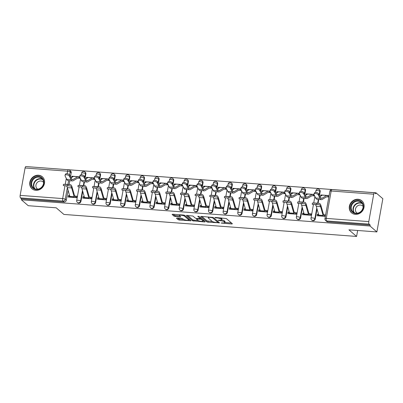 <?xml version="1.0" encoding="UTF-8"?>
<svg xmlns="http://www.w3.org/2000/svg" width="403" height="403" viewBox="0 0 403 403"><rect width="100%" height="100%" fill="white"/><g stroke="black" fill="none" stroke-linecap="round" stroke-linejoin="round"><path stroke-width="0.6" d="M221.136 223.015L231.806 224.003L232.39 223.781L226.305 218.532L215.252 217.439L214.844 217.59L215.726 217.847L216.995 217.942A3.189 0.786 -169.8 0 1 221.025 219.096L221.534 219.534A3.189 0.786 -169.8 0 1 221.721 219.877A3.189 0.786 -169.8 0 1 219.665 220.245L217.993 220.305L220.139 220.653A3.189 0.786 -169.8 0 1 224.169 221.806L224.678 222.244A3.189 0.786 -169.8 0 1 224.869 222.587A3.189 0.786 -169.8 0 1 222.814 222.955L221.136 223.015M85.174 177.869L85.879 173.94A2.03 1.814 -49.2 0 0 85.33 172.262L84.947 171.935A2.03 1.814 130.8 0 1 85.501 173.612L84.857 177.209M99.818 178.972L100.523 175.043A2.03 1.814 -49.2 0 0 99.974 173.361L99.591 173.033A2.03 1.814 130.8 0 1 100.146 174.716L99.496 178.312M114.462 180.07L115.167 176.141A2.03 1.814 -49.2 0 0 114.618 174.464L114.235 174.136A2.03 1.814 130.8 0 1 114.79 175.814L114.14 179.416M129.106 181.174L129.811 177.244A2.03 1.814 -49.2 0 0 129.262 175.562L128.879 175.24A2.03 1.814 130.8 0 1 129.434 176.917L128.784 180.514M143.75 182.277L144.455 178.343A2.03 1.814 -49.2 0 0 143.906 176.665L143.523 176.338A2.03 1.814 130.8 0 1 144.078 178.02L143.428 181.617M158.394 183.375L159.099 179.446A2.03 1.814 -49.2 0 0 158.545 177.768L158.167 177.441A2.03 1.814 130.8 0 1 158.722 179.118L158.072 182.72M173.038 184.478L173.743 180.549A2.03 1.814 -49.2 0 0 173.189 178.867L172.811 178.544A2.03 1.814 130.8 0 1 173.366 180.222L172.716 183.818M187.682 185.576L188.387 181.647A2.03 1.814 -49.2 0 0 187.833 179.97L187.455 179.642A2.03 1.814 130.8 0 1 188.01 181.32L187.36 184.922M202.326 186.68L203.031 182.75A2.03 1.814 -49.2 0 0 202.477 181.073L202.099 180.746A2.03 1.814 130.8 0 1 202.654 182.423L202.004 186.02M216.97 187.783L217.675 183.854A2.03 1.814 -49.2 0 0 217.121 182.171L216.743 181.844A2.03 1.814 130.8 0 1 217.298 183.526L216.648 187.123M231.609 188.881L232.319 184.952A2.03 1.814 -49.2 0 0 231.765 183.274L231.387 182.947A2.03 1.814 130.8 0 1 231.942 184.624L231.292 188.226M246.253 189.984L246.963 186.055A2.03 1.814 -49.2 0 0 246.409 184.378L246.031 184.05A2.03 1.814 130.8 0 1 246.586 185.728L245.936 189.324M260.897 191.087L261.607 187.153A2.03 1.814 -49.2 0 0 261.053 185.476L260.676 185.148A2.03 1.814 130.8 0 1 261.23 186.831L260.58 190.428M275.541 192.186L276.251 188.256A2.03 1.814 -49.2 0 0 275.697 186.579L275.32 186.251A2.03 1.814 130.8 0 1 275.869 187.929L275.224 191.531M290.185 193.289L290.895 189.36A2.03 1.814 -49.2 0 0 290.341 187.677L289.964 187.355A2.03 1.814 130.8 0 1 290.513 189.032L289.868 192.629M304.829 194.387L305.539 190.458A2.03 1.814 -49.2 0 0 304.985 188.78L304.608 188.453A2.03 1.814 130.8 0 1 305.157 190.13L304.512 193.732M319.473 195.49L320.184 191.561A2.03 1.814 -49.2 0 0 319.629 189.884L319.252 189.556A2.03 1.814 130.8 0 1 319.801 191.234L319.156 194.83M355.34 214.356A7.919 7.078 -49.2 0 0 363.32 209.505A7.919 7.078 -49.2 0 0 361.869 200.81A7.919 7.078 -49.2 0 0 358.06 199.258A7.919 7.078 -49.2 0 0 350.076 204.109A7.919 7.078 -49.2 0 0 351.532 212.804A7.919 7.078 -49.2 0 0 355.34 214.356M35.807 190.327A7.919 7.078 -49.2 0 0 43.786 185.476A7.919 7.078 -49.2 0 0 42.335 176.781A7.919 7.078 -49.2 0 0 38.522 175.224A7.919 7.078 -49.2 0 0 30.542 180.076A7.919 7.078 -49.2 0 0 31.993 188.77A7.919 7.078 -49.2 0 0 35.807 190.327M177.043 218.008L176.459 218.23L178.166 219.7L179.426 220.063L190.941 220.768L184.796 215.414L183.536 215.051L172.66 214.235L172.081 214.456L174.141 216.235L180.055 216.945L180.695 216.829L179.617 215.842A2.665 0.66 -169.8 0 1 179.456 215.555A2.665 0.66 -169.8 0 1 181.677 215.298A2.665 0.66 -169.8 0 1 184.544 216.21L188.554 219.665A2.665 0.66 -169.8 0 1 188.71 219.952A2.665 0.66 -169.8 0 1 186.488 220.209A2.665 0.66 -169.8 0 1 183.622 219.292L181.693 218.361L177.043 218.008M368.785 221.6L373.712 194.206A2.03 0.761 94.3 0 1 374.553 192.775A2.03 0.761 94.3 0 1 374.75 192.861L375.818 193.783L375.994 192.815L382.85 198.724L376.876 231.927L348.902 229.826L356.584 236.445L63.896 214.436L56.213 207.812L28.24 205.706L21.384 199.797L370.019 226.018L370.196 225.05L369.128 224.128L326.601 220.93A2.03 1.814 130.8 0 1 325.624 220.532L326.692 221.454A2.03 1.814 130.8 0 0 327.669 221.852L326.601 220.93A2.03 0.761 94.3 0 1 326.264 218.401L368.785 221.6A2.03 0.761 94.3 0 0 369.128 224.128M376.876 231.927L370.019 226.018M206.82 221.857L208.084 222.219L219.539 222.814L213.449 217.565L201.319 216.391L200.734 216.613L206.82 221.857L206.996 220.889L212.532 221.574M204.628 221.957L192.493 220.779L186.347 215.424L192.901 216.023L195.369 218.149L196.629 218.512L200.362 218.628L197.732 216.305L199.022 216.401L205.208 221.736L204.628 221.957L204.739 221.333M71.235 172.837L70.167 171.915A2.03 1.814 130.8 0 0 69.618 170.237L70.686 171.159A2.03 1.814 130.8 0 1 71.235 172.837L70.53 176.766M69.82 180.725L69.13 184.534M68.097 190.292L66.309 200.231L65.241 199.314A2.03 1.814 130.8 0 1 63.014 201.107L20.493 197.908A2.03 0.761 -85.7 0 1 20.15 195.379L25.077 167.986A2.03 0.761 -85.7 0 1 25.918 166.555L68.445 169.754A2.03 0.761 -85.7 0 0 67.603 171.184L25.077 167.986M375.994 192.815L27.349 166.661M21.384 199.797L21.561 198.83L20.493 197.908M329.105 195.566L320.808 194.941L321.584 195.611M320.808 194.941L320.581 196.206M318.572 214.396L317.327 214.305L319.196 215.917M317.327 214.305L317.065 215.756L325.357 216.381M303.927 213.298L302.683 213.202L302.421 214.653L310.869 215.288L311.131 213.837L308.965 213.676M311.917 195.747L314.355 195.929L314.436 195.48M313.957 194.427L306.164 193.843L306.94 194.513M306.164 193.843L305.937 195.102M302.683 213.202L304.552 214.814M289.283 212.195L288.039 212.099L287.777 213.555L296.225 214.189L296.487 212.739L294.321 212.572M297.273 194.644L299.711 194.83L299.792 194.382M299.313 193.329L291.52 192.74L292.296 193.41M291.52 192.74L291.293 194.004M288.039 212.099L289.908 213.711M274.639 211.091L273.395 211.001L273.133 212.452L281.581 213.086L281.843 211.635L279.677 211.474M282.629 193.546L285.067 193.727L285.148 193.279M284.669 192.226L276.876 191.642L277.652 192.307M276.876 191.642L276.649 192.901M273.395 211.001L275.264 212.613M259.995 209.993L258.751 209.898L258.489 211.348L266.937 211.988L267.199 210.532L265.033 210.371M267.985 192.443L270.423 192.624L270.504 192.181M270.025 191.123L262.232 190.538L263.008 191.208M262.232 190.538L262.005 191.798M258.751 209.898L260.62 211.51M245.351 208.89L244.107 208.799L243.845 210.25L252.293 210.885L252.555 209.434L250.389 209.268M253.341 191.339L255.779 191.526L255.86 191.077M255.381 190.025L247.588 189.435L248.364 190.105M247.588 189.435L247.361 190.7M244.107 208.799L245.976 210.411M230.707 207.787L229.463 207.696L229.201 209.147L237.649 209.782L237.911 208.331L235.745 208.17M238.697 190.241L241.135 190.423L241.216 189.974M240.737 188.921L232.949 188.337L233.72 189.002M232.949 188.337L232.717 189.596M229.463 207.696L231.332 209.308M216.063 206.689L214.819 206.593L214.557 208.044L223.005 208.683L223.267 207.228L221.101 207.066M224.053 189.138L226.491 189.319L226.572 188.876M226.093 187.818L218.305 187.234L219.081 187.904M218.305 187.234L218.078 188.493M214.819 206.593L216.688 208.205M201.419 205.585L200.175 205.495L199.913 206.946L208.361 207.58L208.623 206.129L206.457 205.963M209.409 188.035L211.847 188.221L211.928 187.773M211.449 186.72L203.661 186.131L204.437 186.801M203.661 186.131L203.434 187.395M200.175 205.495L202.044 207.107M186.775 204.487L185.531 204.392L185.269 205.842L193.717 206.477L193.979 205.026L191.813 204.865M194.765 186.937L197.203 187.118L197.284 186.67M196.805 185.617L189.017 185.032L189.793 185.702M189.017 185.032L188.79 186.292M185.531 204.392L187.4 206.004M172.131 203.384L170.887 203.288L170.625 204.744L179.073 205.379L179.335 203.928L177.169 203.762M180.121 185.833L182.559 186.02L182.64 185.571M182.161 184.519L174.373 183.929L175.149 184.599M174.373 183.929L174.146 185.194M170.887 203.288L172.761 204.9M157.487 202.281L156.243 202.19L155.981 203.641L164.429 204.276L164.691 202.825L162.525 202.664M165.477 184.735L167.915 184.917L167.996 184.468M167.517 183.415L159.729 182.831L160.505 183.496M159.729 182.831L159.502 184.09M156.243 202.19L158.117 203.802M142.843 201.183L141.599 201.087L141.337 202.538L149.79 203.172L150.047 201.722L147.881 201.56M150.833 183.632L153.271 183.813L153.352 183.37M152.873 182.312L145.085 181.728L145.861 182.398M145.085 181.728L144.858 182.987M141.599 201.087L143.473 202.699M128.199 200.079L126.955 199.984L126.693 201.44L135.146 202.074L135.403 200.623L133.237 200.457M136.189 182.529L138.627 182.715L138.708 182.267M138.229 181.214L130.441 180.625L131.217 181.295M130.441 180.625L130.214 181.889M126.955 199.984L128.829 201.601M113.555 198.976L112.311 198.886L112.054 200.336L120.502 200.971L120.759 199.52L118.593 199.359M121.545 181.431L123.983 181.612L124.064 181.164M123.585 180.111L115.797 179.526L116.573 180.191M115.797 179.526L115.57 180.786M112.311 198.886L114.185 200.498M98.911 197.878L97.667 197.782L97.41 199.233L105.858 199.873L106.12 198.417L103.949 198.256M106.901 180.327L109.339 180.509L109.42 180.065M108.941 179.008L101.153 178.423L101.929 179.093M101.153 178.423L100.926 179.683M97.667 197.782L99.541 199.394M84.267 196.775L83.023 196.684L82.766 198.135L91.214 198.77L91.476 197.319L89.305 197.153M92.257 179.224L94.695 179.411L94.776 178.962M94.302 177.909L86.509 177.32L87.285 177.99M86.509 177.32L86.282 178.584M83.023 196.684L84.897 198.296M69.623 195.677L68.384 195.581L68.122 197.032L76.57 197.666L76.832 196.216L74.661 196.054M77.613 178.126L80.051 178.307L80.132 177.859M84.464 181.824L83.774 185.637M82.741 191.395L80.953 201.334L80.575 201.006A2.03 1.814 130.8 0 1 77.371 202.402L77.749 202.729A2.03 1.814 -49.2 0 0 80.953 201.334M99.108 182.927L98.418 186.74M97.385 192.498L95.597 202.437L95.219 202.11A2.03 1.814 130.8 0 1 92.015 203.505L92.393 203.832A2.03 1.814 -49.2 0 0 95.597 202.437M113.752 184.03L113.062 187.838M112.029 193.596L110.241 203.535L109.858 203.208A2.03 1.814 130.8 0 1 106.659 204.608L107.037 204.931A2.03 1.814 -49.2 0 0 110.241 203.535M128.391 185.128L127.706 188.942M126.673 194.699L124.885 204.638L124.502 204.311A2.03 1.814 130.8 0 1 121.303 205.706L121.681 206.034A2.03 1.814 -49.2 0 0 124.885 204.638M143.035 186.231L142.35 190.045M141.317 195.803L139.529 205.737L139.146 205.414A2.03 1.814 130.8 0 1 135.947 206.81L136.325 207.137A2.03 1.814 -49.2 0 0 139.529 205.737M157.679 187.335L156.994 191.143M155.961 196.901L154.173 206.84L153.79 206.512A2.03 1.814 130.8 0 1 150.591 207.908L150.969 208.235A2.03 1.814 -49.2 0 0 154.173 206.84M172.323 188.433L171.638 192.246M170.605 198.004L168.817 207.943L168.434 207.616A2.03 1.814 130.8 0 1 165.235 209.011L165.613 209.338A2.03 1.814 -49.2 0 0 168.817 207.943M186.967 189.536L186.282 193.349M185.244 199.102L183.461 209.041L183.078 208.719A2.03 1.814 130.8 0 1 179.874 210.114L180.257 210.442A2.03 1.814 -49.2 0 0 183.461 209.041M201.611 190.634L200.926 194.448M199.888 200.205L198.1 210.144L197.722 209.817A2.03 1.814 130.8 0 1 194.518 211.212L194.901 211.54A2.03 1.814 -49.2 0 0 198.1 210.144M216.255 191.737L215.57 195.551M214.532 201.309L212.744 211.248L212.366 210.92A2.03 1.814 130.8 0 1 209.162 212.316L209.545 212.643A2.03 1.814 -49.2 0 0 212.744 211.248M230.899 192.841L230.214 196.649M229.176 202.407L227.388 212.346L227.01 212.018A2.03 1.814 130.8 0 1 223.806 213.419L224.189 213.741A2.03 1.814 -49.2 0 0 227.388 212.346M245.543 193.939L244.858 197.752M243.82 203.51L242.032 213.449L241.654 213.122A2.03 1.814 130.8 0 1 238.45 214.517L238.833 214.844A2.03 1.814 -49.2 0 0 242.032 213.449M260.187 195.042L259.502 198.855M258.464 204.613L256.676 214.547L256.298 214.225A2.03 1.814 130.8 0 1 253.094 215.62L253.472 215.948A2.03 1.814 -49.2 0 0 256.676 214.547M274.831 196.145L274.146 199.953M273.108 205.711L271.32 215.65L270.942 215.323A2.03 1.814 130.8 0 1 267.738 216.718L268.116 217.046A2.03 1.814 -49.2 0 0 271.32 215.65M289.475 197.243L288.79 201.057M287.752 206.815L285.964 216.754L285.586 216.426A2.03 1.814 130.8 0 1 282.382 217.822L282.76 218.149A2.03 1.814 -49.2 0 0 285.964 216.754M304.119 198.347L303.434 202.16M302.396 207.913L300.608 217.852L300.23 217.529A2.03 1.814 130.8 0 1 297.026 218.925L297.404 219.252A2.03 1.814 -49.2 0 0 300.608 217.852M318.763 199.445L318.078 203.258M317.04 209.016L315.252 218.955L314.874 218.628A2.03 1.814 130.8 0 1 311.67 220.023L312.048 220.35A2.03 1.814 -49.2 0 0 315.252 218.955M356.584 236.445L357.657 230.481M79.658 176.806L71.865 176.222L72.641 176.887M326.561 196.845L328.843 197.022M325.619 214.925L323.609 214.774M71.865 176.222L71.638 177.481M68.384 195.581L70.253 197.193M21.561 198.83L64.082 202.029A2.03 1.814 -49.2 0 0 66.309 200.231M370.196 225.05L327.669 221.852M224.869 222.587L225.04 221.62A3.189 0.786 -169.8 0 0 224.854 221.277L224.678 222.244M220.768 217.852A3.189 0.786 -169.8 0 1 221.197 218.129L221.705 218.562A3.189 0.786 -169.8 0 1 221.897 218.905L221.721 219.877A3.189 0.786 -169.8 0 1 224.345 220.839L224.854 221.277M224.884 222.501L231.483 222.995M201.817 216.426L206.996 220.889M218.003 221.982L218.628 222.033M217.469 222.552L217.877 222.396L212.532 217.791L210.316 217.439A3.189 0.786 -169.8 0 0 208.26 217.806A3.189 0.786 -169.8 0 0 208.447 218.149L212.099 221.297A3.189 0.786 -169.8 0 0 216.129 222.451L217.469 222.552M218.028 221.559L217.917 222.471M204.301 220.955L203.047 220.859M198.115 220.486L193.929 220.174L193.752 221.141M187.491 215.348L192.669 219.811L193.929 220.174M197.933 220.355A2.665 0.66 -169.8 0 0 200.8 221.272A2.665 0.66 -169.8 0 0 203.021 221.015A2.665 0.66 -169.8 0 0 202.865 220.728L201.45 219.509L200.19 219.151L196.463 219.036L197.933 220.355M203.021 221.015L203.193 220.048A2.665 0.66 -169.8 0 0 203.198 220.003M201.319 218.386L200.437 218.189M188.71 219.952L188.886 218.985A2.665 0.66 -169.8 0 0 188.886 218.94M173.164 214.27L174.318 215.267L175.577 215.625L179.728 215.937M177.542 218.048L179.602 219.096L183.778 219.408M188.74 219.781L189.974 219.877M313.972 194.11L314.32 193.027A2.332 1.169 17.8 0 1 316.4 192.493A2.332 1.169 17.8 0 1 318.702 193.903L318.355 194.992A2.332 1.169 -162.2 0 0 316.053 193.581A2.332 1.169 -162.2 0 0 313.972 194.11A2.332 1.169 -162.2 0 0 314.038 194.664L315.655 197.999A7.612 2.846 94.3 0 0 317.101 199.324L321.418 199.646A7.612 2.846 94.3 0 0 322.153 199.455L326.712 196.755A1.219 0.453 -85.7 0 1 326.833 196.724A1.219 0.453 -85.7 0 1 326.949 196.78L327.075 196.886M328.853 196.966L327.176 195.52A2.539 0.947 94.3 0 0 326.929 195.41A2.539 0.947 94.3 0 0 326.687 195.475L322.123 198.17A6.292 2.353 -85.7 0 1 321.518 198.331A6.292 2.353 -85.7 0 1 320.32 197.238L318.702 193.903M326.929 195.41L322.612 195.087A2.539 0.947 94.3 0 0 322.365 195.148L319.992 196.553M318.355 194.992L319.972 198.326A7.612 2.846 94.3 0 0 321.418 199.646M323.589 216.245L323.463 216.139A2.539 0.947 -85.7 0 1 323.09 215.439L320.597 206.658A6.292 2.353 94.3 0 0 319.065 204.659A6.292 2.353 94.3 0 0 318.99 204.653L312.275 204.371L312.36 203.052L319.07 203.339A7.612 2.846 -85.7 0 1 319.161 203.339A7.612 2.846 -85.7 0 1 321.015 205.767L323.513 214.547A1.219 0.453 94.3 0 0 323.69 214.88L325.367 216.325M314.934 203.026A7.612 2.846 -85.7 0 0 314.844 203.016A7.612 2.846 -85.7 0 0 314.753 203.011L312.36 203.052M319.272 215.922L319.146 215.817A2.539 0.947 -85.7 0 1 318.773 215.116L316.279 206.336A6.292 2.353 94.3 0 0 315.383 204.633M299.328 193.012L299.681 191.924A2.332 1.169 17.8 0 1 301.756 191.395A2.332 1.169 17.8 0 1 304.058 192.8L303.711 193.888A2.332 1.169 -162.2 0 0 301.409 192.478A2.332 1.169 -162.2 0 0 299.328 193.012A2.332 1.169 -162.2 0 0 299.394 193.561L301.011 196.901A7.612 2.846 94.3 0 0 302.457 198.221L306.774 198.543A7.612 2.846 94.3 0 0 307.509 198.352L312.068 195.656A1.219 0.453 -85.7 0 1 312.189 195.626A1.219 0.453 -85.7 0 1 312.305 195.677L312.431 195.787M314.28 195.923L312.532 194.417A2.539 0.947 94.3 0 0 312.285 194.306A2.539 0.947 94.3 0 0 312.043 194.372L307.479 197.072A6.292 2.353 -85.7 0 1 306.874 197.228A6.292 2.353 -85.7 0 1 305.681 196.135L304.058 192.8M312.285 194.306L307.968 193.984A2.539 0.947 94.3 0 0 307.721 194.05L305.348 195.455M303.711 193.888L305.328 197.223A7.612 2.846 94.3 0 0 306.774 198.543M284.684 191.909L285.037 190.826A2.332 1.169 17.8 0 1 287.112 190.292A2.332 1.169 17.8 0 1 289.414 191.702L289.067 192.785A2.332 1.169 -162.2 0 0 286.765 191.38A2.332 1.169 -162.2 0 0 284.684 191.909A2.332 1.169 -162.2 0 0 284.75 192.463L286.367 195.798A7.612 2.846 94.3 0 0 287.813 197.117L292.13 197.445A7.612 2.846 94.3 0 0 292.865 197.253L297.424 194.553A1.219 0.453 -85.7 0 1 297.545 194.523A1.219 0.453 -85.7 0 1 297.661 194.578L297.787 194.684M299.636 194.82L297.888 193.319A2.539 0.947 94.3 0 0 297.641 193.208A2.539 0.947 94.3 0 0 297.399 193.274L292.835 195.969A6.292 2.353 -85.7 0 1 292.23 196.13A6.292 2.353 -85.7 0 1 291.037 195.037L289.414 191.702M297.641 193.208L293.324 192.881A2.539 0.947 94.3 0 0 293.082 192.946L290.704 194.352M289.067 192.785L290.684 196.12A7.612 2.846 94.3 0 0 292.13 197.445M270.04 190.81L270.393 189.722A2.332 1.169 17.8 0 1 272.468 189.188A2.332 1.169 17.8 0 1 274.77 190.599L274.423 191.687A2.332 1.169 -162.2 0 0 272.121 190.276A2.332 1.169 -162.2 0 0 270.04 190.81A2.332 1.169 -162.2 0 0 270.106 191.36L271.723 194.694A7.612 2.846 94.3 0 0 273.169 196.019L277.486 196.342A7.612 2.846 94.3 0 0 278.221 196.15L282.78 193.45A1.219 0.453 -85.7 0 1 282.901 193.42A1.219 0.453 -85.7 0 1 283.017 193.475L283.143 193.581M284.992 193.722L283.244 192.216A2.539 0.947 94.3 0 0 282.997 192.105A2.539 0.947 94.3 0 0 282.755 192.171L278.191 194.866A6.292 2.353 -85.7 0 1 277.586 195.027A6.292 2.353 -85.7 0 1 276.393 193.934L274.77 190.599M282.997 192.105L278.68 191.783A2.539 0.947 94.3 0 0 278.438 191.843L276.06 193.249M274.423 191.687L276.04 195.022A7.612 2.846 94.3 0 0 277.486 196.342M361.874 210.724A6.851 6.126 130.8 0 1 352.791 212.467A6.851 6.126 130.8 0 1 352.076 203.364A6.851 6.126 130.8 0 1 361.164 201.626A6.851 6.126 130.8 0 1 361.874 210.724M352.61 203.787A6.342 5.672 -49.2 0 0 353.008 211.998A6.342 5.672 -49.2 0 0 361.682 210.603A6.342 5.672 -49.2 0 0 361.29 202.387A6.342 5.672 -49.2 0 0 352.61 203.787M363.113 206.472A4.519 4.04 -49.2 0 0 362.609 205.938A4.519 4.04 -49.2 0 0 356.433 206.935A4.519 4.04 -49.2 0 0 356.715 212.784A4.519 4.04 -49.2 0 0 357.315 213.202M362.614 201.571A7.869 7.032 -49.2 0 0 362.111 201.087A7.869 7.032 -49.2 0 0 351.351 202.82A7.869 7.032 -49.2 0 0 351.839 213.001A7.869 7.032 -49.2 0 0 352.393 213.429M42.34 186.695A6.851 6.126 130.8 0 1 33.253 188.433A6.851 6.126 130.8 0 1 32.542 179.335A6.851 6.126 130.8 0 1 41.625 177.592A6.851 6.126 130.8 0 1 42.34 186.695M33.076 179.753A6.342 5.672 -49.2 0 0 33.469 187.964A6.342 5.672 -49.2 0 0 42.149 186.569A6.342 5.672 -49.2 0 0 41.756 178.358A6.342 5.672 -49.2 0 0 33.076 179.753M43.579 182.438A4.519 4.04 -49.2 0 0 43.076 181.909A4.519 4.04 -49.2 0 0 36.9 182.902A4.519 4.04 -49.2 0 0 37.177 188.75A4.519 4.04 -49.2 0 0 37.776 189.168M43.081 177.542A7.869 7.032 -49.2 0 0 42.577 177.053A7.869 7.032 -49.2 0 0 31.817 178.786A7.869 7.032 -49.2 0 0 32.305 188.972A7.869 7.032 -49.2 0 0 32.86 189.395M308.945 215.147L308.824 215.036A2.539 0.947 -85.7 0 1 308.446 214.341L305.953 205.56A6.292 2.353 94.3 0 0 304.421 203.555A6.292 2.353 94.3 0 0 304.346 203.55L297.631 203.268L297.716 201.953L304.426 202.235A7.612 2.846 -85.7 0 1 304.517 202.241A7.612 2.846 -85.7 0 1 306.376 204.664L308.869 213.444A1.219 0.453 94.3 0 0 309.046 213.781L310.794 215.283M300.29 201.923A7.612 2.846 -85.7 0 0 300.2 201.913A7.612 2.846 -85.7 0 0 300.109 201.913L297.716 201.953M304.628 214.819L304.502 214.713A2.539 0.947 -85.7 0 1 304.129 214.013L301.635 205.233A6.292 2.353 94.3 0 0 300.739 203.53M294.301 214.043L294.18 213.938A2.539 0.947 -85.7 0 1 293.807 213.237L291.309 204.457A6.292 2.353 94.3 0 0 289.777 202.452A6.292 2.353 94.3 0 0 289.702 202.452L282.987 202.165L283.072 200.85L289.782 201.137A7.612 2.846 -85.7 0 1 289.873 201.137A7.612 2.846 -85.7 0 1 291.732 203.56L294.225 212.341A1.219 0.453 94.3 0 0 294.407 212.678L296.15 214.184M285.646 200.825A7.612 2.846 -85.7 0 0 285.556 200.815A7.612 2.846 -85.7 0 0 285.465 200.81L283.072 200.85M289.984 213.721L289.858 213.61A2.539 0.947 -85.7 0 1 289.485 212.915L286.991 204.135A6.292 2.353 94.3 0 0 286.095 202.427M279.657 212.94L279.536 212.834A2.539 0.947 -85.7 0 1 279.163 212.139L276.665 203.354A6.292 2.353 94.3 0 0 275.133 201.354A6.292 2.353 94.3 0 0 275.058 201.349L268.343 201.067L268.428 199.747L275.138 200.034A7.612 2.846 -85.7 0 1 275.229 200.034A7.612 2.846 -85.7 0 1 277.088 202.462L279.581 211.243A1.219 0.453 94.3 0 0 279.763 211.575L281.506 213.081M271.002 199.722A7.612 2.846 -85.7 0 0 270.912 199.712A7.612 2.846 -85.7 0 0 270.821 199.707L268.428 199.747M275.34 212.618L275.214 212.512A2.539 0.947 -85.7 0 1 274.841 211.812L272.347 203.031A6.292 2.353 94.3 0 0 271.451 201.329M255.396 189.707L255.749 188.619A2.332 1.169 17.8 0 1 257.824 188.09A2.332 1.169 17.8 0 1 260.126 189.496L259.779 190.584A2.332 1.169 -162.2 0 0 257.477 189.178A2.332 1.169 -162.2 0 0 255.396 189.707A2.332 1.169 -162.2 0 0 255.462 190.261L257.079 193.596A7.612 2.846 94.3 0 0 258.525 194.916L262.842 195.243A7.612 2.846 94.3 0 0 263.577 195.047L268.136 192.352A1.219 0.453 -85.7 0 1 268.257 192.322A1.219 0.453 -85.7 0 1 268.373 192.372L268.499 192.483M270.348 192.619L268.6 191.113A2.539 0.947 94.3 0 0 268.353 191.007A2.539 0.947 94.3 0 0 268.111 191.067L263.547 193.767A6.292 2.353 -85.7 0 1 262.942 193.924A6.292 2.353 -85.7 0 1 261.749 192.83L260.126 189.496M268.353 191.007L264.036 190.679A2.539 0.947 94.3 0 0 263.794 190.745L261.416 192.15M259.779 190.584L261.396 193.919A7.612 2.846 94.3 0 0 262.842 195.243M240.752 188.604L241.105 187.521A2.332 1.169 17.8 0 1 243.18 186.987A2.332 1.169 17.8 0 1 245.482 188.397L245.135 189.481A2.332 1.169 -162.2 0 0 242.833 188.075A2.332 1.169 -162.2 0 0 240.752 188.604A2.332 1.169 -162.2 0 0 240.818 189.158L242.435 192.493A7.612 2.846 94.3 0 0 243.88 193.813L248.198 194.14A7.612 2.846 94.3 0 0 248.933 193.949L253.497 191.249A1.219 0.453 -85.7 0 1 253.613 191.218A1.219 0.453 -85.7 0 1 253.729 191.274L253.855 191.38M255.704 191.521L253.955 190.014A2.539 0.947 94.3 0 0 253.714 189.904A2.539 0.947 94.3 0 0 253.467 189.969L248.903 192.664A6.292 2.353 -85.7 0 1 248.298 192.825A6.292 2.353 -85.7 0 1 247.104 191.732L245.482 188.397M253.714 189.904L249.392 189.576A2.539 0.947 94.3 0 0 249.15 189.642L246.772 191.047M245.135 189.481L246.752 192.82A7.612 2.846 94.3 0 0 248.198 194.14M265.013 211.842L264.892 211.731A2.539 0.947 -85.7 0 1 264.519 211.036L262.021 202.256A6.292 2.353 94.3 0 0 260.489 200.251A6.292 2.353 94.3 0 0 260.414 200.251L253.699 199.964L253.784 198.649L260.494 198.931A7.612 2.846 -85.7 0 1 260.59 198.936A7.612 2.846 -85.7 0 1 262.444 201.359L264.937 210.139A1.219 0.453 94.3 0 0 265.119 210.477L266.862 211.978M256.363 198.624A7.612 2.846 -85.7 0 0 256.268 198.608A7.612 2.846 -85.7 0 0 256.177 198.608L253.784 198.649M260.696 211.515L260.57 211.409A2.539 0.947 -85.7 0 1 260.197 210.709L257.703 201.928A6.292 2.353 94.3 0 0 256.807 200.226M250.369 210.739L250.248 210.633A2.539 0.947 -85.7 0 1 249.875 209.933L247.377 201.152A6.292 2.353 94.3 0 0 245.845 199.147A6.292 2.353 94.3 0 0 245.77 199.147L239.055 198.86L239.14 197.546L245.85 197.833A7.612 2.846 -85.7 0 1 245.946 197.833A7.612 2.846 -85.7 0 1 247.8 200.256L250.293 209.041A1.219 0.453 94.3 0 0 250.475 209.374L252.218 210.88M241.719 197.52A7.612 2.846 -85.7 0 0 241.624 197.51A7.612 2.846 -85.7 0 0 241.533 197.505L239.14 197.546M246.052 210.416L245.931 210.306A2.539 0.947 -85.7 0 1 245.553 209.61L243.059 200.83A6.292 2.353 94.3 0 0 242.163 199.122M226.108 187.506L226.461 186.418A2.332 1.169 17.8 0 1 228.541 185.889A2.332 1.169 17.8 0 1 230.843 187.294L230.491 188.382A2.332 1.169 -162.2 0 0 228.189 186.972A2.332 1.169 -162.2 0 0 226.108 187.506A2.332 1.169 -162.2 0 0 226.174 188.055L227.791 191.39A7.612 2.846 94.3 0 0 229.236 192.715L233.554 193.037A7.612 2.846 94.3 0 0 234.289 192.846L238.853 190.151A1.219 0.453 -85.7 0 1 238.969 190.12A1.219 0.453 -85.7 0 1 239.085 190.171L239.211 190.276M241.059 190.418L239.311 188.911A2.539 0.947 94.3 0 0 239.07 188.8A2.539 0.947 94.3 0 0 238.823 188.866L234.259 191.566A6.292 2.353 -85.7 0 1 233.654 191.722A6.292 2.353 -85.7 0 1 232.46 190.629L230.843 187.294M239.07 188.8L234.748 188.478A2.539 0.947 94.3 0 0 234.506 188.544L232.128 189.949M230.491 188.382L232.108 191.717A7.612 2.846 94.3 0 0 233.554 193.037M211.464 186.403L211.817 185.315A2.332 1.169 17.8 0 1 213.897 184.786A2.332 1.169 17.8 0 1 216.199 186.191L215.847 187.279A2.332 1.169 -162.2 0 0 213.545 185.874A2.332 1.169 -162.2 0 0 211.464 186.403A2.332 1.169 -162.2 0 0 211.53 186.957L213.147 190.292A7.612 2.846 94.3 0 0 214.592 191.611L218.91 191.939A7.612 2.846 94.3 0 0 219.645 191.747L224.209 189.047A1.219 0.453 -85.7 0 1 224.325 189.017A1.219 0.453 -85.7 0 1 224.441 189.067L224.567 189.178M226.415 189.314L224.667 187.813A2.539 0.947 94.3 0 0 224.426 187.702A2.539 0.947 94.3 0 0 224.179 187.763L219.62 190.463A6.292 2.353 -85.7 0 1 219.01 190.619A6.292 2.353 -85.7 0 1 217.816 189.531L216.199 186.191M224.426 187.702L220.103 187.375A2.539 0.947 94.3 0 0 219.862 187.44L217.484 188.846M215.847 187.279L217.464 190.614A7.612 2.846 94.3 0 0 218.91 191.939M196.82 185.299L197.173 184.216A2.332 1.169 17.8 0 1 199.253 183.682A2.332 1.169 17.8 0 1 201.555 185.093L201.203 186.181A2.332 1.169 -162.2 0 0 198.901 184.77A2.332 1.169 -162.2 0 0 196.82 185.299A2.332 1.169 -162.2 0 0 196.886 185.854L198.503 189.188A7.612 2.846 94.3 0 0 199.948 190.513L204.266 190.836A7.612 2.846 94.3 0 0 205.001 190.644L209.565 187.944A1.219 0.453 -85.7 0 1 209.681 187.914A1.219 0.453 -85.7 0 1 209.797 187.969L209.923 188.075M211.771 188.216L210.023 186.71A2.539 0.947 94.3 0 0 209.782 186.599A2.539 0.947 94.3 0 0 209.535 186.665L204.976 189.36A6.292 2.353 -85.7 0 1 204.366 189.521A6.292 2.353 -85.7 0 1 203.172 188.428L201.555 185.093M209.782 186.599L205.459 186.277A2.539 0.947 94.3 0 0 205.218 186.337L202.84 187.743M201.203 186.181L202.82 189.516A7.612 2.846 94.3 0 0 204.266 190.836M182.181 184.201L182.529 183.113A2.332 1.169 17.8 0 1 184.609 182.584A2.332 1.169 17.8 0 1 186.911 183.99L186.559 185.078A2.332 1.169 -162.2 0 0 184.257 183.667A2.332 1.169 -162.2 0 0 182.181 184.201A2.332 1.169 -162.2 0 0 182.242 184.75L183.859 188.09A7.612 2.846 94.3 0 0 185.304 189.41L189.622 189.732A7.612 2.846 94.3 0 0 190.357 189.541L194.921 186.846A1.219 0.453 -85.7 0 1 195.037 186.816A1.219 0.453 -85.7 0 1 195.153 186.866L195.279 186.972M197.127 187.113L195.379 185.607A2.539 0.947 94.3 0 0 195.138 185.496A2.539 0.947 94.3 0 0 194.891 185.561L190.332 188.261A6.292 2.353 -85.7 0 1 189.722 188.418A6.292 2.353 -85.7 0 1 188.528 187.324L186.911 183.99M195.138 185.496L190.821 185.173A2.539 0.947 94.3 0 0 190.574 185.239L188.196 186.644M186.559 185.078L188.181 188.413A7.612 2.846 94.3 0 0 189.622 189.732M167.537 183.098L167.885 182.01A2.332 1.169 17.8 0 1 169.965 181.481A2.332 1.169 17.8 0 1 172.267 182.891L171.915 183.975A2.332 1.169 -162.2 0 0 169.613 182.569A2.332 1.169 -162.2 0 0 167.537 183.098A2.332 1.169 -162.2 0 0 167.598 183.652L169.215 186.987A7.612 2.846 94.3 0 0 170.66 188.307L174.978 188.634A7.612 2.846 94.3 0 0 175.713 188.443L180.277 185.743A1.219 0.453 -85.7 0 1 180.393 185.712A1.219 0.453 -85.7 0 1 180.509 185.768L180.635 185.874M182.483 186.01L180.735 184.509A2.539 0.947 94.3 0 0 180.494 184.398A2.539 0.947 94.3 0 0 180.247 184.463L175.688 187.158A6.292 2.353 -85.7 0 1 175.078 187.319A6.292 2.353 -85.7 0 1 173.884 186.226L172.267 182.891M180.494 184.398L176.176 184.07A2.539 0.947 94.3 0 0 175.93 184.136L173.552 185.541M171.915 183.975L173.537 187.309A7.612 2.846 94.3 0 0 174.978 188.634M152.893 182L153.241 180.912A2.332 1.169 17.8 0 1 155.321 180.378A2.332 1.169 17.8 0 1 157.623 181.788L157.271 182.876A2.332 1.169 -162.2 0 0 154.969 181.466A2.332 1.169 -162.2 0 0 152.893 182A2.332 1.169 -162.2 0 0 152.954 182.549L154.571 185.884A7.612 2.846 94.3 0 0 156.016 187.209L160.334 187.531A7.612 2.846 94.3 0 0 161.069 187.34L165.633 184.639A1.219 0.453 -85.7 0 1 165.749 184.609A1.219 0.453 -85.7 0 1 165.865 184.665L165.991 184.77M167.839 184.912L166.091 183.405A2.539 0.947 94.3 0 0 165.85 183.294A2.539 0.947 94.3 0 0 165.603 183.36L161.044 186.055A6.292 2.353 -85.7 0 1 160.434 186.216A6.292 2.353 -85.7 0 1 159.24 185.123L157.623 181.788M165.85 183.294L161.532 182.972A2.539 0.947 94.3 0 0 161.286 183.033L158.908 184.438M157.271 182.876L158.893 186.211A7.612 2.846 94.3 0 0 160.334 187.531M138.249 180.897L138.597 179.809A2.332 1.169 17.8 0 1 140.677 179.28A2.332 1.169 17.8 0 1 142.979 180.685L142.627 181.773A2.332 1.169 -162.2 0 0 140.325 180.368A2.332 1.169 -162.2 0 0 138.249 180.897A2.332 1.169 -162.2 0 0 138.31 181.451L139.927 184.786A7.612 2.846 94.3 0 0 141.372 186.105L145.69 186.433A7.612 2.846 94.3 0 0 146.425 186.236L150.989 183.541A1.219 0.453 -85.7 0 1 151.105 183.511A1.219 0.453 -85.7 0 1 151.226 183.561L151.347 183.672M153.195 183.808L151.447 182.302A2.539 0.947 94.3 0 0 151.206 182.196A2.539 0.947 94.3 0 0 150.959 182.257L146.4 184.957A6.292 2.353 -85.7 0 1 145.79 185.113A6.292 2.353 -85.7 0 1 144.596 184.02L142.979 180.685M151.206 182.196L146.888 181.869A2.539 0.947 94.3 0 0 146.642 181.934L144.264 183.34M142.627 181.773L144.249 185.108A7.612 2.846 94.3 0 0 145.69 186.433M123.605 179.793L123.953 178.71A2.332 1.169 17.8 0 1 126.033 178.176A2.332 1.169 17.8 0 1 128.335 179.587L127.983 180.67A2.332 1.169 -162.2 0 0 125.681 179.264A2.332 1.169 -162.2 0 0 123.605 179.793A2.332 1.169 -162.2 0 0 123.666 180.348L125.288 183.682A7.612 2.846 94.3 0 0 126.728 185.002L131.046 185.33A7.612 2.846 94.3 0 0 131.781 185.138L136.345 182.438A1.219 0.453 -85.7 0 1 136.461 182.408A1.219 0.453 -85.7 0 1 136.582 182.463L136.703 182.569M138.551 182.71L136.808 181.204A2.539 0.947 94.3 0 0 136.562 181.093A2.539 0.947 94.3 0 0 136.315 181.159L131.756 183.854A6.292 2.353 -85.7 0 1 131.146 184.015A6.292 2.353 -85.7 0 1 129.952 182.922L128.335 179.587M136.562 181.093L132.244 180.766A2.539 0.947 94.3 0 0 131.998 180.831L129.62 182.237M127.983 180.67L129.605 184.01A7.612 2.846 94.3 0 0 131.046 185.33M235.73 209.641L235.604 209.53A2.539 0.947 -85.7 0 1 235.231 208.835L232.733 200.054A6.292 2.353 94.3 0 0 231.201 198.049A6.292 2.353 94.3 0 0 231.126 198.044L224.416 197.762L224.496 196.447L231.206 196.729A7.612 2.846 -85.7 0 1 231.302 196.735A7.612 2.846 -85.7 0 1 233.156 199.158L235.649 207.938A1.219 0.453 94.3 0 0 235.831 208.27L237.574 209.777M227.075 196.417A7.612 2.846 -85.7 0 0 226.98 196.407A7.612 2.846 -85.7 0 0 226.889 196.407L224.496 196.447M231.408 209.313L231.287 209.207A2.539 0.947 -85.7 0 1 230.914 208.507L228.415 199.727A6.292 2.353 94.3 0 0 227.519 198.024M221.086 208.537L220.96 208.432A2.539 0.947 -85.7 0 1 220.587 207.731L218.088 198.951A6.292 2.353 94.3 0 0 216.557 196.946A6.292 2.353 94.3 0 0 216.482 196.946L209.772 196.659L209.852 195.344L216.562 195.626A7.612 2.846 -85.7 0 1 216.658 195.631A7.612 2.846 -85.7 0 1 218.512 198.054L221.005 206.835A1.219 0.453 94.3 0 0 221.187 207.172L222.93 208.673M212.431 195.319A7.612 2.846 -85.7 0 0 212.336 195.309A7.612 2.846 -85.7 0 0 212.245 195.304L209.852 195.344M216.764 208.21L216.643 208.104A2.539 0.947 -85.7 0 1 216.27 207.409L213.771 198.629A6.292 2.353 94.3 0 0 212.875 196.921M206.442 207.434L206.316 207.328A2.539 0.947 -85.7 0 1 205.943 206.628L203.444 197.848A6.292 2.353 94.3 0 0 201.913 195.848A6.292 2.353 94.3 0 0 201.838 195.843L195.128 195.561L195.208 194.241L201.918 194.528A7.612 2.846 -85.7 0 1 202.014 194.528A7.612 2.846 -85.7 0 1 203.868 196.956L206.361 205.737A1.219 0.453 94.3 0 0 206.543 206.069L208.286 207.575M197.787 194.216A7.612 2.846 -85.7 0 0 197.697 194.206A7.612 2.846 -85.7 0 0 197.601 194.201L195.208 194.241M202.12 207.112L201.999 207.001A2.539 0.947 -85.7 0 1 201.626 206.306L199.127 197.525A6.292 2.353 94.3 0 0 198.231 195.823M191.798 206.336L191.672 206.225A2.539 0.947 -85.7 0 1 191.299 205.53L188.8 196.75A6.292 2.353 94.3 0 0 187.269 194.745A6.292 2.353 94.3 0 0 187.194 194.74L180.484 194.458L180.564 193.143L187.274 193.425A7.612 2.846 -85.7 0 1 187.37 193.43A7.612 2.846 -85.7 0 1 189.224 195.853L191.717 204.633A1.219 0.453 94.3 0 0 191.899 204.971L193.642 206.472M183.143 193.113A7.612 2.846 -85.7 0 0 183.053 193.102A7.612 2.846 -85.7 0 0 182.957 193.102L180.564 193.143M187.476 206.009L187.355 205.903A2.539 0.947 -85.7 0 1 186.982 205.203L184.483 196.422A6.292 2.353 94.3 0 0 183.587 194.72M177.154 205.233L177.028 205.127A2.539 0.947 -85.7 0 1 176.655 204.427L174.156 195.646A6.292 2.353 94.3 0 0 172.625 193.642A6.292 2.353 94.3 0 0 172.549 193.642L165.84 193.354L165.92 192.04L172.635 192.327A7.612 2.846 -85.7 0 1 172.726 192.327A7.612 2.846 -85.7 0 1 174.58 194.75L177.073 203.53A1.219 0.453 94.3 0 0 177.255 203.868L178.997 205.374M168.499 192.014A7.612 2.846 -85.7 0 0 168.409 192.004A7.612 2.846 -85.7 0 0 168.313 191.999L165.92 192.04M172.837 204.91L172.711 204.8A2.539 0.947 -85.7 0 1 172.338 204.104L169.839 195.324A6.292 2.353 94.3 0 0 168.948 193.616M162.51 204.13L162.384 204.024A2.539 0.947 -85.7 0 1 162.011 203.329L159.517 194.543A6.292 2.353 94.3 0 0 157.981 192.543A6.292 2.353 94.3 0 0 157.905 192.538L151.196 192.256L151.276 190.936L157.991 191.224A7.612 2.846 -85.7 0 1 158.082 191.224A7.612 2.846 -85.7 0 1 159.936 193.652L162.429 202.432A1.219 0.453 94.3 0 0 162.611 202.764L164.353 204.271M153.855 190.911A7.612 2.846 -85.7 0 0 153.765 190.901A7.612 2.846 -85.7 0 0 153.669 190.896L151.276 190.936M158.193 203.807L158.067 203.701A2.539 0.947 -85.7 0 1 157.694 203.001L155.195 194.221A6.292 2.353 94.3 0 0 154.304 192.518M147.866 203.031L147.74 202.921A2.539 0.947 -85.7 0 1 147.367 202.225L144.873 193.445A6.292 2.353 94.3 0 0 143.337 191.44A6.292 2.353 94.3 0 0 143.261 191.44L136.552 191.153L136.632 189.838L143.347 190.12A7.612 2.846 -85.7 0 1 143.438 190.125A7.612 2.846 -85.7 0 1 145.292 192.548L147.785 201.329A1.219 0.453 94.3 0 0 147.966 201.666L149.715 203.167M139.211 189.813A7.612 2.846 -85.7 0 0 139.121 189.798A7.612 2.846 -85.7 0 0 139.025 189.798L136.632 189.838M143.549 202.704L143.423 202.598A2.539 0.947 -85.7 0 1 143.05 201.898L140.551 193.118A6.292 2.353 94.3 0 0 139.66 191.415M133.222 201.928L133.096 201.822A2.539 0.947 -85.7 0 1 132.723 201.122L130.229 192.342A6.292 2.353 94.3 0 0 128.693 190.337A6.292 2.353 94.3 0 0 128.617 190.337L121.908 190.05L121.988 188.735L128.703 189.022A7.612 2.846 -85.7 0 1 128.794 189.022A7.612 2.846 -85.7 0 1 130.648 191.445L133.141 200.231A1.219 0.453 94.3 0 0 133.322 200.563L135.07 202.069M124.567 188.71A7.612 2.846 -85.7 0 0 124.477 188.7A7.612 2.846 -85.7 0 0 124.381 188.695L121.988 188.735M128.905 201.606L128.779 201.495A2.539 0.947 -85.7 0 1 128.406 200.8L125.907 192.019A6.292 2.353 94.3 0 0 125.016 190.312M108.961 178.695L109.309 177.607A2.332 1.169 17.8 0 1 111.389 177.078A2.332 1.169 17.8 0 1 113.691 178.484L113.344 179.572A2.332 1.169 -162.2 0 0 111.042 178.161A2.332 1.169 -162.2 0 0 108.961 178.695A2.332 1.169 -162.2 0 0 109.022 179.244L110.644 182.579A7.612 2.846 94.3 0 0 112.084 183.904L116.407 184.226A7.612 2.846 94.3 0 0 117.137 184.035L121.701 181.34A1.219 0.453 -85.7 0 1 121.817 181.305A1.219 0.453 -85.7 0 1 121.938 181.36L122.059 181.466M123.907 181.607L122.164 180.101A2.539 0.947 94.3 0 0 121.918 179.99A2.539 0.947 94.3 0 0 121.671 180.055L117.112 182.755A6.292 2.353 -85.7 0 1 116.502 182.912A6.292 2.353 -85.7 0 1 115.308 181.818L113.691 178.484M121.918 179.99L117.6 179.667A2.539 0.947 94.3 0 0 117.354 179.733L114.976 181.138M113.344 179.572L114.961 182.907A7.612 2.846 94.3 0 0 116.407 184.226M118.578 200.83L118.452 200.719A2.539 0.947 -85.7 0 1 118.079 200.024L115.585 191.244A6.292 2.353 94.3 0 0 114.049 189.239A6.292 2.353 94.3 0 0 113.973 189.234L107.263 188.952L107.344 187.637L114.059 187.919A7.612 2.846 -85.7 0 1 114.15 187.924A7.612 2.846 -85.7 0 1 116.004 190.347L118.502 199.127A1.219 0.453 94.3 0 0 118.678 199.46L120.426 200.966M109.923 187.607A7.612 2.846 -85.7 0 0 109.833 187.596A7.612 2.846 -85.7 0 0 109.742 187.596L107.344 187.637M114.261 200.503L114.135 200.397A2.539 0.947 -85.7 0 1 113.762 199.697L111.263 190.916A6.292 2.353 94.3 0 0 110.372 189.214M94.317 177.592L94.665 176.504A2.332 1.169 17.8 0 1 96.745 175.975A2.332 1.169 17.8 0 1 99.047 177.38L98.7 178.469A2.332 1.169 -162.2 0 0 96.398 177.063A2.332 1.169 -162.2 0 0 94.317 177.592A2.332 1.169 -162.2 0 0 94.378 178.146L96 181.481A7.612 2.846 94.3 0 0 97.44 182.801L101.763 183.128A7.612 2.846 94.3 0 0 102.498 182.937L107.057 180.237A1.219 0.453 -85.7 0 1 107.173 180.206A1.219 0.453 -85.7 0 1 107.294 180.257L107.415 180.368M109.263 180.504L107.52 179.003A2.539 0.947 94.3 0 0 107.274 178.892A2.539 0.947 94.3 0 0 107.027 178.952L102.468 181.652A6.292 2.353 -85.7 0 1 101.858 181.808A6.292 2.353 -85.7 0 1 100.664 180.72L99.047 177.38M107.274 178.892L102.956 178.564A2.539 0.947 94.3 0 0 102.71 178.63L100.332 180.035M98.7 178.469L100.317 181.803A7.612 2.846 94.3 0 0 101.763 183.128M103.934 199.727L103.808 199.621A2.539 0.947 -85.7 0 1 103.435 198.921L100.941 190.14A6.292 2.353 94.3 0 0 99.405 188.136A6.292 2.353 94.3 0 0 99.329 188.136L92.619 187.848L92.7 186.534L99.415 186.816A7.612 2.846 -85.7 0 1 99.506 186.821A7.612 2.846 -85.7 0 1 101.36 189.244L103.858 198.024A1.219 0.453 94.3 0 0 104.034 198.362L105.782 199.863M95.279 186.508A7.612 2.846 -85.7 0 0 95.189 186.493A7.612 2.846 -85.7 0 0 95.098 186.493L92.7 186.534M99.617 199.399L99.491 199.294A2.539 0.947 -85.7 0 1 99.118 198.598L96.624 189.813A6.292 2.353 94.3 0 0 95.728 188.11M79.673 176.489L80.021 175.406A2.332 1.169 17.8 0 1 82.101 174.872A2.332 1.169 17.8 0 1 84.403 176.282L84.056 177.37A2.332 1.169 -162.2 0 0 81.754 175.96A2.332 1.169 -162.2 0 0 79.673 176.489A2.332 1.169 -162.2 0 0 79.734 177.043L81.356 180.378A7.612 2.846 94.3 0 0 82.796 181.703L87.119 182.025A7.612 2.846 94.3 0 0 87.854 181.834L92.413 179.134A1.219 0.453 -85.7 0 1 92.529 179.103A1.219 0.453 -85.7 0 1 92.65 179.159L92.771 179.264M94.619 179.406L92.876 177.899A2.539 0.947 94.3 0 0 92.63 177.788A2.539 0.947 94.3 0 0 92.383 177.854L87.824 180.549A6.292 2.353 -85.7 0 1 87.214 180.71A6.292 2.353 -85.7 0 1 86.02 179.617L84.403 176.282M92.63 177.788L88.312 177.466A2.539 0.947 94.3 0 0 88.066 177.527L85.688 178.932M84.056 177.37L85.673 180.705A7.612 2.846 94.3 0 0 87.119 182.025M89.29 198.624L89.164 198.518A2.539 0.947 -85.7 0 1 88.791 197.818L86.297 189.037A6.292 2.353 94.3 0 0 84.761 187.037A6.292 2.353 94.3 0 0 84.685 187.032L77.975 186.75L78.056 185.43L84.771 185.718A7.612 2.846 -85.7 0 1 84.862 185.718A7.612 2.846 -85.7 0 1 86.716 188.146L89.214 196.926A1.219 0.453 94.3 0 0 89.39 197.258L91.138 198.765M80.635 185.405A7.612 2.846 -85.7 0 0 80.545 185.395A7.612 2.846 -85.7 0 0 80.454 185.39L78.056 185.43M84.973 198.301L84.847 198.19A2.539 0.947 -85.7 0 1 84.474 197.495L81.98 188.715A6.292 2.353 94.3 0 0 81.084 187.012M65.029 175.391L65.377 174.303A2.332 1.169 17.8 0 1 67.457 173.774A2.332 1.169 17.8 0 1 69.759 175.179L69.412 176.267A2.332 1.169 -162.2 0 0 67.11 174.857A2.332 1.169 -162.2 0 0 65.029 175.391A2.332 1.169 -162.2 0 0 65.09 175.94L66.712 179.28A7.612 2.846 94.3 0 0 68.152 180.599L72.475 180.922A7.612 2.846 94.3 0 0 73.21 180.73L77.769 178.035A1.219 0.453 -85.7 0 1 77.885 178.005A1.219 0.453 -85.7 0 1 78.006 178.055L78.132 178.161M79.975 178.302L78.232 176.796A2.539 0.947 94.3 0 0 77.986 176.685A2.539 0.947 94.3 0 0 77.739 176.751L73.18 179.451A6.292 2.353 -85.7 0 1 72.57 179.607A6.292 2.353 -85.7 0 1 71.376 178.514L69.759 175.179M77.986 176.685L73.668 176.363A2.539 0.947 94.3 0 0 73.422 176.428L71.044 177.834M69.412 176.267L71.029 179.602A7.612 2.846 94.3 0 0 72.475 180.922M74.646 197.525L74.52 197.415A2.539 0.947 -85.7 0 1 74.147 196.719L71.653 187.939A6.292 2.353 94.3 0 0 70.117 185.934A6.292 2.353 94.3 0 0 70.041 185.929L63.331 185.647L63.417 184.332L70.127 184.614A7.612 2.846 -85.7 0 1 70.218 184.619A7.612 2.846 -85.7 0 1 72.072 187.042L74.57 195.823A1.219 0.453 94.3 0 0 74.746 196.16L76.494 197.661M65.991 184.302A7.612 2.846 -85.7 0 0 65.901 184.292A7.612 2.846 -85.7 0 0 65.81 184.292L63.417 184.332M70.329 197.198L70.203 197.092A2.539 0.947 -85.7 0 1 69.83 196.392L67.336 187.612A6.292 2.353 94.3 0 0 66.44 185.909M222.083 222.899L222.018 223.267M215.791 217.479L215.726 217.847M218.94 220.189L218.874 220.557M85.879 173.94L85.501 173.612A2.03 0.504 -169.8 0 0 82.937 172.877A2.03 0.504 10.2 0 0 81.628 173.114L81.325 174.796M100.523 175.043L100.146 174.716A2.03 0.504 -169.8 0 0 97.581 173.98A2.03 0.504 10.2 0 0 96.272 174.212L95.969 175.894M115.167 176.141L114.79 175.814A2.03 0.504 -169.8 0 0 112.22 175.078A2.03 0.504 10.2 0 0 110.916 175.315L110.613 176.998M129.811 177.244L129.434 176.917A2.03 0.504 -169.8 0 0 126.864 176.182A2.03 0.504 10.2 0 0 125.56 176.418L125.257 178.101M144.455 178.343L144.078 178.02A2.03 0.504 -169.8 0 0 141.508 177.285A2.03 0.504 10.2 0 0 140.204 177.516L139.896 179.199M159.099 179.446L158.722 179.118A2.03 0.504 -169.8 0 0 156.152 178.383A2.03 0.504 10.2 0 0 154.848 178.62L154.54 180.302M173.743 180.549L173.366 180.222A2.03 0.504 -169.8 0 0 170.796 179.486A2.03 0.504 10.2 0 0 169.487 179.718L169.184 181.4M188.387 181.647L188.01 181.32A2.03 0.504 -169.8 0 0 185.44 180.584A2.03 0.504 10.2 0 0 184.131 180.821L183.828 182.504M203.031 182.75L202.654 182.423A2.03 0.504 -169.8 0 0 200.084 181.688A2.03 0.504 10.2 0 0 198.775 181.924L198.472 183.607M217.675 183.854L217.298 183.526A2.03 0.504 -169.8 0 0 214.728 182.791A2.03 0.504 10.2 0 0 213.419 183.022L213.116 184.705M232.319 184.952L231.942 184.624A2.03 0.504 -169.8 0 0 229.372 183.889A2.03 0.504 10.2 0 0 228.063 184.126L227.76 185.808M246.963 186.055L246.586 185.728A2.03 0.504 -169.8 0 0 244.017 184.992A2.03 0.504 10.2 0 0 242.707 185.229L242.405 186.911M261.607 187.153L261.23 186.831A2.03 0.504 -169.8 0 0 258.661 186.095A2.03 0.504 10.2 0 0 257.351 186.327L257.049 188.01M276.251 188.256L275.869 187.929A2.03 0.504 -169.8 0 0 273.305 187.194A2.03 0.504 10.2 0 0 271.995 187.43L271.693 189.113M290.895 189.36L290.513 189.032A2.03 0.504 -169.8 0 0 287.949 188.297A2.03 0.504 10.2 0 0 286.639 188.528L286.337 190.216M305.539 190.458L305.157 190.13A2.03 0.504 -169.8 0 0 302.593 189.395A2.03 0.504 10.2 0 0 301.283 189.632L300.981 191.314M320.184 191.561L319.801 191.234A2.03 0.504 -169.8 0 0 317.237 190.498A2.03 0.504 10.2 0 0 315.927 190.735L315.625 192.417M67.145 173.723L67.603 171.184A2.03 0.504 10.2 0 1 70.167 171.915L69.623 174.957M68.601 180.635L67.916 184.443M67.341 187.637L65.241 199.314A2.03 0.504 10.2 0 0 62.672 198.578L64.969 185.818M65.241 184.297L66.299 178.428M20.15 195.379L62.672 198.578A2.03 0.761 94.3 0 0 63.014 201.107L64.082 202.029M373.712 194.206L331.19 191.007L326.264 218.401A2.03 0.504 -169.8 0 0 324.954 218.633A2.03 2.03 0 0 0 325.624 220.532M84.031 181.793L83.345 185.607M82.474 190.453L80.575 201.006A2.03 0.504 10.2 0 0 78.006 200.271A2.03 0.504 10.2 0 0 76.696 200.508A2.03 2.03 0 0 0 77.371 202.402M98.675 182.897L97.989 186.705M97.118 191.551L95.219 202.11A2.03 0.504 10.2 0 0 92.65 201.374A2.03 0.504 10.2 0 0 91.34 201.606A2.03 2.03 0 0 0 92.015 203.505M113.319 183.995L112.633 187.808M111.757 192.654L109.858 203.208A2.03 0.504 10.2 0 0 107.294 202.472A2.03 0.504 10.2 0 0 105.984 202.709A2.03 2.03 0 0 0 106.659 204.608M127.963 185.098L127.277 188.911M126.401 193.757L124.502 204.311A2.03 0.504 10.2 0 0 121.938 203.575A2.03 0.504 10.2 0 0 120.628 203.812A2.03 2.03 0 0 0 121.303 205.706M142.607 186.196L141.921 190.009M141.045 194.856L139.146 205.414A2.03 0.504 10.2 0 0 136.582 204.679A2.03 0.504 10.2 0 0 135.272 204.91A2.03 2.03 0 0 0 135.947 206.81M157.251 187.299L156.56 191.113M155.689 195.959L153.79 206.512A2.03 0.504 10.2 0 0 151.226 205.777A2.03 0.504 10.2 0 0 149.916 206.014A2.03 2.03 0 0 0 150.591 207.908M171.895 188.403L171.204 192.211M170.333 197.062L168.434 207.616A2.03 0.504 10.2 0 0 165.87 206.88A2.03 0.504 10.2 0 0 164.56 207.112A2.03 2.03 0 0 0 165.235 209.011M186.539 189.501L185.848 193.314M184.977 198.16L183.078 208.719A2.03 0.504 10.2 0 0 180.514 207.983A2.03 0.504 10.2 0 0 179.204 208.215A2.03 2.03 0 0 0 179.874 210.114M201.183 190.604L200.493 194.417M199.621 199.263L197.722 209.817A2.03 0.504 10.2 0 0 195.158 209.081A2.03 0.504 10.2 0 0 193.848 209.318A2.03 2.03 0 0 0 194.518 211.212M215.822 191.707L215.137 195.515M214.265 200.362L212.366 210.92A2.03 0.504 10.2 0 0 209.802 210.185A2.03 0.504 10.2 0 0 208.492 210.416A2.03 2.03 0 0 0 209.162 212.316M230.466 192.805L229.781 196.619M228.909 201.465L227.01 212.018A2.03 0.504 10.2 0 0 224.446 211.283A2.03 0.504 10.2 0 0 223.136 211.52A2.03 2.03 0 0 0 223.806 213.419M245.11 193.908L244.425 197.722M243.553 202.568L241.654 213.122A2.03 0.504 10.2 0 0 239.09 212.386A2.03 0.504 10.2 0 0 237.78 212.623A2.03 2.03 0 0 0 238.45 214.517M259.754 195.007L259.069 198.82M258.197 203.666L256.298 214.225A2.03 0.504 10.2 0 0 253.734 213.489A2.03 0.504 10.2 0 0 252.424 213.721A2.03 2.03 0 0 0 253.094 215.62M274.398 196.11L273.713 199.923M272.841 204.769L270.942 215.323A2.03 0.504 10.2 0 0 268.378 214.587A2.03 0.504 10.2 0 0 267.068 214.824A2.03 2.03 0 0 0 267.738 216.718M289.042 197.213L288.357 201.021M287.485 205.873L285.586 216.426A2.03 0.504 10.2 0 0 283.017 215.691A2.03 0.504 10.2 0 0 281.712 215.927A2.03 2.03 0 0 0 282.382 217.822M303.686 198.311L303.001 202.125M302.129 206.971L300.23 217.529A2.03 0.504 10.2 0 0 297.661 216.794A2.03 0.504 10.2 0 0 296.356 217.026A2.03 2.03 0 0 0 297.026 218.925M318.33 199.414L317.645 203.228M316.773 208.074L314.874 218.628A2.03 0.504 10.2 0 0 312.305 217.892A2.03 0.504 10.2 0 0 311 218.129A2.03 2.03 0 0 0 311.67 220.023M329.881 191.239A2.03 0.504 -169.8 0 1 331.19 191.007A2.03 0.761 -85.7 0 1 332.032 189.576A2.03 2.03 0 0 0 329.881 191.239L324.954 218.633M224.345 220.839L224.169 221.806M220.209 220.27L220.139 220.653M221.705 218.562L221.534 219.534M221.197 218.129L221.025 219.096M217.061 217.575L216.995 217.942M231.921 223.378L231.806 224.003M219.066 222.411L218.955 223.035M208.255 221.252L208.084 222.219M218.033 221.519L217.877 222.396M212.628 217.267L212.532 217.791M211.716 217.172L211.651 217.539M210.381 217.071L210.316 217.439M192.669 219.811L192.493 220.779M200.457 217.64L200.301 218.522M203.021 219.852L202.865 220.728M201.611 218.633L201.45 219.509M200.271 218.708L200.19 219.151M197.173 218.552L197.102 218.92M188.71 218.789L188.554 219.665M184.7 215.348L184.544 216.21M180.166 216.315L180.055 216.945M175.577 215.625L175.401 216.592M174.318 215.267L174.141 216.235M190.412 220.255L190.297 220.879M179.602 219.096L179.426 220.063M178.343 218.733L178.166 219.7M326.687 195.475L322.365 195.148M322.123 198.17L320.939 198.085M319.972 198.326L315.655 197.999M316.849 203.364L316.763 204.679M319.146 215.817L323.463 216.139M318.773 215.116L323.09 215.439M316.279 206.336L320.597 206.658M314.753 203.011L319.07 203.339M312.043 194.372L307.721 194.05M307.479 197.072L306.295 196.981M305.328 197.223L301.011 196.901M297.399 193.274L293.082 192.946M292.835 195.969L291.651 195.878M290.684 196.12L286.367 195.798M282.755 192.171L278.438 191.843M278.191 194.866L277.007 194.78M276.04 195.022L271.723 194.694M353.995 212.668A6.342 5.672 130.8 0 1 354.408 205.334A6.342 5.672 130.8 0 1 362.096 203.268M362.383 203.716A6.136 5.486 -49.2 0 0 354.726 205.59A6.136 5.486 -49.2 0 0 354.479 212.885M34.462 188.634A6.342 5.672 130.8 0 1 34.87 181.3A6.342 5.672 130.8 0 1 42.562 179.234M42.849 179.683A6.136 5.486 -49.2 0 0 35.192 181.562A6.136 5.486 -49.2 0 0 34.945 188.856M302.205 202.261L302.119 203.575M304.502 214.713L308.824 215.036M304.129 214.013L308.446 214.341M301.635 205.233L305.953 205.56M300.109 201.913L304.426 202.235M287.561 201.157L287.475 202.477M289.858 213.61L294.18 213.938M289.485 212.915L293.807 213.237M286.991 204.135L291.309 204.457M285.465 200.81L289.782 201.137M272.917 200.059L272.831 201.374M275.214 212.512L279.536 212.834M274.841 211.812L279.163 212.139M272.347 203.031L276.665 203.354M270.821 199.707L275.138 200.034M268.111 191.067L263.794 190.745M263.547 193.767L262.363 193.677M261.396 193.919L257.079 193.596M253.467 189.969L249.15 189.642M248.903 192.664L247.719 192.579M246.752 192.82L242.435 192.493M258.273 198.956L258.192 200.271M260.57 211.409L264.892 211.731M260.197 210.709L264.519 211.036M257.703 201.928L262.021 202.256M256.177 198.608L260.494 198.931M243.629 197.858L243.548 199.173M245.931 210.306L250.248 210.633M245.553 209.61L249.875 209.933M243.059 200.83L247.377 201.152M241.533 197.505L245.85 197.833M238.823 188.866L234.506 188.544M234.259 191.566L233.075 191.475M232.108 191.717L227.791 191.39M224.179 187.763L219.862 187.44M219.62 190.463L218.431 190.372M217.464 190.614L213.147 190.292M209.535 186.665L205.218 186.337M204.976 189.36L203.787 189.274M202.82 189.516L198.503 189.188M194.891 185.561L190.574 185.239M190.332 188.261L189.143 188.171M188.181 188.413L183.859 188.09M180.247 184.463L175.93 184.136M175.688 187.158L174.499 187.068M173.537 187.309L169.215 186.987M165.603 183.36L161.286 183.033M161.044 186.055L159.855 185.969M158.893 186.211L154.571 185.884M150.959 182.257L146.642 181.934M146.4 184.957L145.216 184.866M144.249 185.108L139.927 184.786M136.315 181.159L131.998 180.831M131.756 183.854L130.572 183.768M129.605 184.01L125.288 183.682M228.985 196.755L228.904 198.069M231.287 209.207L235.604 209.53M230.914 208.507L235.231 208.835M228.415 199.727L232.733 200.054M226.889 196.407L231.206 196.729M214.341 195.651L214.26 196.971M216.643 208.104L220.96 208.432M216.27 207.409L220.587 207.731M213.771 198.629L218.088 198.951M212.245 195.304L216.562 195.626M199.697 194.553L199.616 195.868M201.999 207.001L206.316 207.328M201.626 206.306L205.943 206.628M199.127 197.525L203.444 197.848M197.601 194.201L201.918 194.528M185.053 193.45L184.972 194.765M187.355 205.903L191.672 206.225M186.982 205.203L191.299 205.53M184.483 196.422L188.8 196.75M182.957 193.102L187.274 193.425M170.409 192.347L170.328 193.667M172.711 204.8L177.028 205.127M172.338 204.104L176.655 204.427M169.839 195.324L174.156 195.646M168.313 191.999L172.635 192.327M155.765 191.249L155.684 192.563M158.067 203.701L162.384 204.024M157.694 203.001L162.011 203.329M155.195 194.221L159.517 194.543M153.669 190.896L157.991 191.224M141.121 190.145L141.04 191.46M143.423 202.598L147.74 202.921M143.05 201.898L147.367 202.225M140.551 193.118L144.873 193.445M139.025 189.798L143.347 190.12M126.477 189.047L126.396 190.362M128.779 201.495L133.096 201.822M128.406 200.8L132.723 201.122M125.907 192.019L130.229 192.342M124.381 188.695L128.703 189.022M121.671 180.055L117.354 179.733M117.112 182.755L115.928 182.665M114.961 182.907L110.644 182.579M111.833 187.944L111.752 189.259M114.135 200.397L118.452 200.719M113.762 199.697L118.079 200.024M111.263 190.916L115.585 191.244M109.742 187.596L114.059 187.919M107.027 178.952L102.71 178.63M102.468 181.652L101.284 181.562M100.317 181.803L96 181.481M97.194 186.841L97.108 188.161M99.491 199.294L103.808 199.621M99.118 198.598L103.435 198.921M96.624 189.813L100.941 190.14M95.098 186.493L99.415 186.816M92.383 177.854L88.066 177.527M87.824 180.549L86.64 180.463M85.673 180.705L81.356 180.378M82.55 185.743L82.464 187.057M84.847 198.19L89.164 198.518M84.474 197.495L88.791 197.818M81.98 188.715L86.297 189.037M80.454 185.39L84.771 185.718M77.739 176.751L73.422 176.428M73.18 179.451L71.996 179.36M71.029 179.602L66.712 179.28M67.906 184.639L67.82 185.954M70.203 197.092L74.52 197.415M69.83 196.392L74.147 196.719M67.336 187.612L71.653 187.939M65.81 184.292L70.127 184.614M311 218.129L313.448 204.502M313.715 203.026L314.899 196.442M319.252 189.556A2.03 2.03 0 0 0 315.927 190.735M296.356 217.026L298.804 203.404M299.071 201.923L300.255 195.344M304.608 188.453A2.03 2.03 0 0 0 301.283 189.632M281.712 215.927L284.16 202.301M284.427 200.82L285.611 194.241M289.964 187.355A2.03 2.03 0 0 0 286.639 188.528M267.068 214.824L269.516 201.203M269.783 199.722L270.967 193.138M275.32 186.251A2.03 2.03 0 0 0 271.995 187.43M252.424 213.721L254.872 200.1M255.139 198.619L256.323 192.04M260.676 185.148A2.03 2.03 0 0 0 257.351 186.327M237.78 212.623L240.228 198.996M240.495 197.515L241.679 190.936M246.031 184.05A2.03 2.03 0 0 0 242.707 185.229M223.136 211.52L225.584 197.898M225.851 196.417L227.035 189.838M231.387 182.947A2.03 2.03 0 0 0 228.063 184.126M208.492 210.416L210.94 196.795M211.207 195.314L212.391 188.735M216.743 181.844A2.03 2.03 0 0 0 213.419 183.022M193.848 209.318L196.301 195.692M196.563 194.216L197.747 187.632M202.099 180.746A2.03 2.03 0 0 0 198.775 181.924M179.204 208.215L181.657 194.594M181.919 193.113L183.103 186.534M187.455 179.642A2.03 2.03 0 0 0 184.131 180.821M164.56 207.112L167.013 193.49M167.275 192.009L168.464 185.43M172.811 178.544A2.03 2.03 0 0 0 169.487 179.718M149.916 206.014L152.369 192.387M152.636 190.911L153.82 184.327M158.167 177.441A2.03 2.03 0 0 0 154.848 178.62M135.272 204.91L137.725 191.289M137.992 189.808L139.176 183.229M143.523 176.338A2.03 2.03 0 0 0 140.204 177.516M120.628 203.812L123.081 190.186M123.348 188.705L124.532 182.126M128.879 175.24A2.03 2.03 0 0 0 125.56 176.418M105.984 202.709L108.437 189.088M108.704 187.607L109.888 181.028M114.235 174.136A2.03 2.03 0 0 0 110.916 175.315M91.34 201.606L93.793 187.984M94.06 186.503L95.244 179.924M99.591 173.033A2.03 2.03 0 0 0 96.272 174.212M76.696 200.508L79.149 186.881M79.416 185.405L80.6 178.821M84.947 171.935A2.03 2.03 0 0 0 81.628 173.114M69.618 170.237A2.03 2.03 0 0 0 68.445 169.754M374.553 192.775L332.032 189.576M208.416 216.925L208.26 217.806M200.528 217.701L200.362 218.628M196.558 218.507L196.463 219.036M179.602 214.754L179.456 215.555M314.844 203.016L319.161 203.339M362.111 201.087L362.443 201.369M351.839 213.001L352.172 213.288M42.577 177.053L42.904 177.34M32.305 188.972L32.633 189.254M300.2 201.913L304.517 202.241M285.556 200.815L289.873 201.137M270.912 199.712L275.229 200.034M256.268 198.608L260.59 198.936M241.624 197.51L245.946 197.833M226.98 196.407L231.302 196.735M212.336 195.309L216.658 195.631M197.697 194.206L202.014 194.528M183.053 193.102L187.37 193.43M168.409 192.004L172.726 192.327M153.765 190.901L158.082 191.224M139.121 189.798L143.438 190.125M124.477 188.7L128.794 189.022M109.833 187.596L114.15 187.924M95.189 186.493L99.506 186.821M80.545 185.395L84.862 185.718M65.901 184.292L70.218 184.619"/></g></svg>
